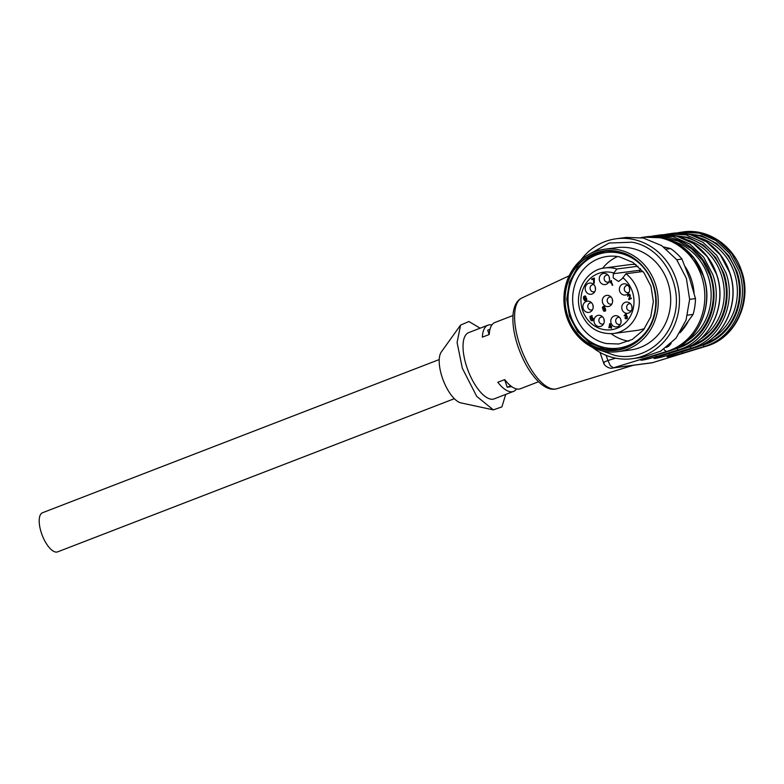 <?xml version="1.0" encoding="UTF-8"?>
<svg xmlns="http://www.w3.org/2000/svg" width="784" height="784" viewBox="0 0 784 784"><rect width="100%" height="100%" fill="white"/><g stroke="black" fill="none" stroke-linecap="round" stroke-linejoin="round"><path stroke-width="1.18" d="M619.546 256.897A44.169 40.288 -97.6 0 0 607.198 256.446A44.169 40.288 -97.6 0 0 572.653 298.763A44.169 40.288 -97.6 0 0 606.473 343.559L618.821 344.009L632.316 339.452L643.409 330.025L650.73 316.893L653.356 301.683L650.985 286.307L643.889 272.656L632.953 262.424L619.546 256.897M641.645 265.482A48.196 43.963 -97.6 0 0 619.193 253.065A48.196 43.963 -97.6 0 0 568.606 291.423A48.196 43.963 -97.6 0 0 604.925 347.645A48.196 43.963 -97.6 0 0 649.711 326.301M604.719 251.292L589.744 256.662L577.514 267.393L569.507 282.162L566.734 299.165L569.507 316.315L577.504 331.505L589.744 342.873L604.719 349.027L617.772 349.635M617.763 251.889A49.608 45.247 -97.6 0 0 603.896 251.39A49.608 45.247 -97.6 0 0 565.097 298.929A49.608 45.247 -97.6 0 0 603.082 349.252A49.608 45.247 -97.6 0 0 616.949 349.752A49.608 45.247 -97.6 0 0 655.747 302.212A49.608 45.247 -97.6 0 0 617.763 251.889M603.023 349.644C627.014 355.27 652.18 336.189 655.522 309.837C660.089 283.749 642.037 255.78 617.821 251.497C593.831 245.872 568.665 264.953 565.333 291.305C560.756 317.393 578.808 345.362 603.023 349.644M603.435 351.144A51.626 47.089 82.4 0 1 564.529 290.913A51.626 47.089 82.4 0 1 604.288 249.302A51.626 47.089 82.4 0 1 618.723 249.831A51.626 47.089 82.4 0 1 657.629 310.052A51.626 47.089 82.4 0 1 617.87 351.663A51.626 47.089 82.4 0 1 603.435 351.144M617.87 351.663L630.326 350.007A51.626 47.089 -97.6 0 0 670.702 300.537A51.626 47.089 -97.6 0 0 631.179 248.175A51.626 47.089 -97.6 0 0 616.743 247.656L604.288 249.302M601.896 350.791L614.999 355.456C639.038 360.895 664.705 345.362 672.888 320.401C685.177 288.355 663.891 247.558 632.071 242.207L609.237 243.011L589.088 254.31M580.826 260.141A60.505 55.184 82.4 0 1 616.234 238.767A60.505 55.184 82.4 0 1 633.149 239.385A60.505 55.184 82.4 0 1 679.463 300.742A60.505 55.184 82.4 0 1 632.149 358.719A60.505 55.184 82.4 0 1 615.234 358.102A60.505 55.184 82.4 0 1 592.4 347.322M632.149 358.719L642.312 357.367L660.794 351.124L675.994 338.208L686.02 320.215L689.626 299.4L686.372 278.32L676.651 259.622L661.676 245.608L643.301 238.032L626.396 237.425L616.234 238.767M680.169 332.387L693.095 314.404A56.468 51.509 -97.6 0 0 695.477 298.577L689.665 278.692L681.953 259.073A56.468 51.509 -97.6 0 0 670.555 248.567L666.498 249.106M681.953 259.073L676.759 259.759M670.555 248.567L663.646 246.94M666.41 347.439A56.468 51.509 -97.6 0 0 668.821 346.136L667.929 346.254M668.821 346.136L671.133 343.441M693.095 314.404L687.568 315.139M695.477 298.577L689.626 299.351M637.96 266.237L616.851 269.03A33.075 30.164 -97.6 0 0 604.758 267.961C585.971 269.774 573.329 292.765 580.474 311.64C586.844 327.144 597.839 334.445 613.46 333.533L638.372 330.221L644.438 328.702M642.978 271.489L625.926 273.753L622.408 278.457L618.586 281.505L613.215 277.899L613.333 273.743L616.851 269.03M635.922 264.541A33.075 30.164 -97.6 0 0 629.67 264.649L604.758 267.961M628.846 341.197A44.169 40.288 82.4 0 1 626.906 340.854A44.169 40.288 82.4 0 1 611.226 333.739M602.553 268.344A44.169 40.288 82.4 0 1 617.606 256.544M611.285 326.918L611.657 328.006L611.148 328.202L610.775 327.114L608.982 327.81L609.678 323.606L611.108 326.399L611.667 326.183L611.285 326.918M591.597 320.186L592.694 318.745L591.048 318.353L590.352 318.902L589.95 316.403L592.008 315.609L592.185 316.148L590.538 316.785L590.734 318.098L592.479 317.569L593.253 319.686L592.351 320.656L590.587 319.901L593.174 319.901M592.351 317.902L591.048 318.353M591.704 317.432L592.479 317.569M592.351 320.656L591.312 320.666L591.969 320.578L591.244 319.813M628.552 294.431C629.973 294.216 630.522 294.892 630.218 296.47L629.209 298.763L631.238 297.979L631.414 298.518L628.68 299.576L629.748 296.156L629.346 294.911L627.661 296.274L627.729 295.137L629.572 294.255M630.15 294.921L628.2 295.372M610.854 280.701L612.745 285.151L612.245 285.347L611.02 281.779L610.236 282.848L610.05 282.309L611.206 280.652M602.641 302.83A5.645 5.155 -97.6 0 0 611.108 305.054A5.645 5.155 -97.6 0 0 612.304 299.096A5.645 5.155 -97.6 0 0 609.923 296.068A5.645 5.155 -97.6 0 0 604.072 296.626A5.645 5.155 -97.6 0 0 602.641 302.83M594.301 322.783A5.645 5.155 -97.6 0 0 602.769 325.017A5.645 5.155 -97.6 0 0 603.954 319.059A5.645 5.155 -97.6 0 0 601.573 316.021A5.645 5.155 -97.6 0 0 595.732 316.589A5.645 5.155 -97.6 0 0 594.301 322.783M583.227 308.671A5.645 5.155 -97.6 0 0 591.695 310.895A5.645 5.155 -97.6 0 0 592.88 304.947A5.645 5.155 -97.6 0 0 590.499 301.909A5.645 5.155 -97.6 0 0 584.658 302.477A5.645 5.155 -97.6 0 0 583.227 308.671M585.521 290.541A5.645 5.155 -97.6 0 0 593.988 292.765A5.645 5.155 -97.6 0 0 595.174 286.807A5.645 5.155 -97.6 0 0 592.792 283.779A5.645 5.155 -97.6 0 0 586.942 284.337A5.645 5.155 -97.6 0 0 585.521 290.541M599.584 280.858A5.645 5.155 -97.6 0 0 608.051 283.083A5.645 5.155 -97.6 0 0 609.237 277.124A5.645 5.155 -97.6 0 0 606.865 274.096A5.645 5.155 -97.6 0 0 601.014 274.655A5.645 5.155 -97.6 0 0 599.584 280.858M611.108 323.175A5.645 5.155 -97.6 0 0 619.576 325.399A5.645 5.155 -97.6 0 0 620.761 319.441A5.645 5.155 -97.6 0 0 618.38 316.413A5.645 5.155 -97.6 0 0 612.539 316.971A5.645 5.155 -97.6 0 0 611.108 323.175M622.094 309.562A5.645 5.155 -97.6 0 0 630.561 311.787A5.645 5.155 -97.6 0 0 631.747 305.829A5.645 5.155 -97.6 0 0 629.376 302.8A5.645 5.155 -97.6 0 0 623.525 303.369A5.645 5.155 -97.6 0 0 622.094 309.562M619.703 291.315A5.645 5.155 -97.6 0 0 628.17 293.539A5.645 5.155 -97.6 0 0 629.356 287.591A5.645 5.155 -97.6 0 0 626.984 284.553A5.645 5.155 -97.6 0 0 621.134 285.121A5.645 5.155 -97.6 0 0 619.703 291.315M593.547 280.309L593.87 278.83L591.842 279.614L591.655 279.075L594.331 278.046L594.301 283.151L593.772 283.357L593.547 280.309L594.096 280.231M583.453 297.038L584.315 296.107L585.883 296.793L584.07 296.901L583.884 297.606L584.1 298.714L585.903 297.802L586.736 299.586L585.864 300.791L584.648 300.674L583.668 299.125L583.453 297.038L584.031 296.96M584.315 296.107L585.217 296.107M586.05 296.94L584.07 296.901M584.756 298.626L585.05 297.998L584.394 298.087L585.903 297.802M585.864 300.791L584.648 300.674L585.305 300.586L584.864 300.154M605.464 311.032L603.69 311.101L602.916 309.425L603.357 308.788C602.083 308.181 602.034 307.406 603.21 306.456L604.199 306.475L604.523 308.337L605.248 308.553L604.807 311.121L603.69 311.101L604.807 311.121M603.21 306.456L604.199 306.475M625.828 318.255C627.386 317.363 627.278 316.814 625.485 316.609L625.985 315.658L625.299 314.482L624.113 315.736L625.632 313.992L626.22 314.266L627.425 317.922L626.573 318.725L624.809 317.951L627.425 317.922M626.573 318.725L625.544 318.716L626.2 318.637L625.465 317.863M627.367 316.52L625.485 316.609M640.528 268.696L639.47 271.95M610.775 327.114L611.324 327.036M608.805 327.291L609.589 327.575M610.246 323.89L610.099 324.517M611.108 326.399L611.716 326.32M593.341 318.657L591.704 318.265M589.95 316.403L590.675 316.736M592.057 315.756L590.607 316.315M590.734 318.098L592.057 317.432M593.008 320.578L591.969 320.578M591.205 319.823L590.587 319.901M631.287 298.126L629.209 298.763M629.336 299.488L628.611 299.165M630.326 296.078L629.748 296.156M630.003 294.823L628.856 295.284M628.347 295.137L627.729 295.137M628.386 295.049L629.258 294.333M611.02 281.779L611.569 281.711M610.05 282.309L610.726 282.279M610.609 281.485L611.265 281.397L610.707 282.22L611.51 280.613M611.05 296.989A3.626 3.312 -97.6 0 0 607.424 301.752A3.626 3.312 -97.6 0 0 611.961 303.869M602.7 316.952A3.626 3.312 -97.6 0 0 599.084 321.714A3.626 3.312 -97.6 0 0 603.611 323.821M591.626 302.84A3.626 3.312 -97.6 0 0 588.01 307.602A3.626 3.312 -97.6 0 0 592.537 309.709M593.919 284.7A3.626 3.312 -97.6 0 0 590.303 289.463A3.626 3.312 -97.6 0 0 594.831 291.579M607.992 275.017A3.626 3.312 -97.6 0 0 604.366 279.78A3.626 3.312 -97.6 0 0 608.903 281.897M619.507 317.334A3.626 3.312 -97.6 0 0 615.891 322.097A3.626 3.312 -97.6 0 0 620.418 324.213M630.503 303.722A3.626 3.312 -97.6 0 0 626.877 308.484A3.626 3.312 -97.6 0 0 631.414 310.601M628.111 285.484A3.626 3.312 -97.6 0 0 624.485 290.247A3.626 3.312 -97.6 0 0 629.023 292.354M594.39 278.761L593.87 278.83M591.655 279.075L592.449 279.378M594.39 278.193L592.312 278.986M584.109 296.95L584.972 296.019M585.687 296.538L584.727 296.813M586.52 300.703L585.305 300.586M584.413 299.272L584.217 298.704M604.337 311.013L603.788 310.503M603.484 309.347L602.916 309.425M603.572 309.337L604.013 308.7L603.357 308.788M604.013 308.7L603.2 308.269M603.082 307.112L603.866 306.368M626.553 315.58L625.985 315.658M626.436 314.521L625.299 314.482M624.77 315.648L626.289 313.904M627.22 318.637L626.2 318.637M625.416 317.873L624.809 317.951M625.377 316.099L626.102 316.344M626.034 316.011L626.632 315.57M611.255 326.516L609.305 327.095L611.216 326.389M612.373 299.341A3.626 3.312 -97.6 0 0 612.627 301.252M604.033 319.304A3.626 3.312 -97.6 0 0 604.278 321.215M592.959 305.182A3.626 3.312 -97.6 0 0 593.214 307.093M595.252 287.052A3.626 3.312 -97.6 0 0 595.497 288.963M609.315 277.369A3.626 3.312 -97.6 0 0 609.57 279.28M620.84 319.686A3.626 3.312 -97.6 0 0 621.095 321.597M631.826 306.074A3.626 3.312 -97.6 0 0 632.08 307.985M629.434 287.826A3.626 3.312 -97.6 0 0 629.689 289.737M585.129 298.665L586.295 298.224L586.775 298.871M586.804 299.743L585.883 300.262M603.611 307.22L604.582 306.858L604.934 307.877L603.964 308.249M605.748 310.082L605.17 310.16C605.101 308.729 604.542 308.445 603.504 309.298L605.542 308.867M605.826 310.072L604.405 310.386M610.599 326.595L609.893 324.547L609.305 327.095M609.893 324.547L610.442 324.468M584.472 298.753L585.227 300.35L586.148 299.831L586.118 298.959L585.638 298.302L584.472 298.753L586.295 298.224M586.706 299.753L585.227 300.35M602.955 307.308L603.308 308.337L604.278 307.955L603.925 306.946L602.955 307.308L604.582 306.858M604.827 307.887L603.308 308.337M603.504 309.298L603.749 310.474L605.17 310.16L603.749 310.474M604.288 362.757L603.572 362.522L604.748 361.777L607.904 360.522L610.324 365.658L613.333 367.853L612.206 368.098C611.236 369.107 604.141 366.647 603.533 362.669L600.025 352.428M632.835 365.285L629.954 365.726M668.86 353.408A1.617 0.657 72.9 0 0 669.908 354.74C656.992 358.758 646.888 360.101 660.402 356.005L681.894 349.409L678.297 349.88L656.796 356.485A1.617 0.657 -107.1 0 1 655.747 355.152M656.796 356.485C643.88 360.493 633.776 361.836 647.29 357.739L647.378 357.72M663.891 349.223A8.065 3.273 -107.1 0 0 666.988 351.389L613.333 367.853L632.953 365.256L652.66 362.629L706.315 346.165A58.486 53.341 82.4 0 0 712.813 343.657C737.93 332.632 750.964 298.528 740.723 270.607L731.619 253.399L717.87 240.335L701.043 232.897L681.237 232.172L676.514 233.034L681.237 232.172L699.24 233.132L716.066 240.57L729.816 253.634L738.93 270.843C749.161 298.763 736.127 332.877 711.01 343.902A58.486 53.341 82.4 0 1 704.512 346.401L683.021 352.996A1.617 0.657 -107.1 0 1 681.972 351.673M683.021 352.996C670.104 357.014 660.001 358.357 673.515 354.26L673.603 354.241M654.611 358.014L681.943 349.399A1.617 0.657 -107.1 0 1 681.894 349.409C710.686 341.54 727.63 304.31 716.311 273.851L707.197 256.633L693.448 243.569L676.621 236.141L658.148 235.239M491.842 324.988A35.496 14.21 68.9 0 0 487.952 325.174L468.646 332.632A35.496 14.21 68.9 0 0 467.009 367.657A35.496 14.21 68.9 0 0 494.214 398.86L513.52 391.402A35.496 14.21 68.9 0 0 516.529 388.933M512.961 315.521L494.851 322.518A35.496 14.21 68.9 0 0 489.265 334.494L482.366 337.149A35.496 14.21 68.9 0 1 487.952 325.174M513.52 391.402A35.496 14.21 68.9 0 1 497.801 382.249L504.7 379.593A35.496 14.21 68.9 0 0 520.419 388.737L538.539 381.739M480.141 328.192L468.93 321.518L460.6 325.066L457.092 342.49L462.335 368.274L476.711 396.371L493.342 409.865L501.897 406.896L505.719 394.411M489.98 329.339L487.697 330.211L489.177 334.523M511.746 386.63L507.219 387.227L504.612 379.623M460.6 325.066L441.333 351.957A28.234 11.299 68.9 0 0 442.372 377.917A28.234 11.299 68.9 0 0 461.002 402.907L493.342 409.865M510.737 385.875L507.219 387.227M454.348 398.684L57.624 551.867A20.972 8.399 -111.1 0 1 56.84 552.063A20.972 8.399 -111.1 0 1 41.885 534.384A20.972 8.399 -111.1 0 1 42.522 512.736L439.236 359.552M613.46 333.533A33.075 30.164 -97.6 0 0 637.382 289.825A33.075 30.164 -97.6 0 0 625.926 273.753M613.676 272.94A29.037 26.489 -97.6 0 0 587.579 281.26A29.037 26.489 -97.6 0 0 582.649 310.552A29.037 26.489 -97.6 0 0 616.841 328.329A29.037 26.489 -97.6 0 0 632.296 291.374A29.037 26.489 -97.6 0 0 622.741 277.654M613.333 273.743L639.891 270.225M594.066 281.907L593.527 281.975M606.13 355.348L607.904 360.522L615.567 358.17M679.855 332.877A50.421 45.982 -97.6 0 0 687.882 322.018M694.065 293.089A50.421 45.982 -97.6 0 0 691.214 278.928A50.421 45.982 -97.6 0 0 685.128 266.56M647.29 357.739L666.988 351.389A58.486 53.341 -97.6 0 0 673.476 348.88A58.486 53.341 -97.6 0 0 701.396 275.831A58.486 53.341 -97.6 0 0 643.703 237.16L640.94 237.601M556.826 388.756C551.564 390.275 545.85 388.286 539.676 382.808C530.807 374.438 523.614 362.443 518.097 346.822C513.932 334.474 512.266 323.537 513.089 314.012C513.971 305.77 516.872 300.448 521.791 298.038A48.647 19.473 68.9 0 0 520.057 345.822A48.647 19.473 68.9 0 0 555.523 389.04A48.647 19.473 68.9 0 0 556.826 388.756L633.198 365.305L651.573 362.865A8.065 8.065 0 0 0 652.886 362.58L653.082 362.502M685.04 233.495L701.425 235.661L716.478 243.295L728.718 255.653L736.891 271.47A56.869 51.871 82.4 0 1 703.434 344.94A1.617 0.657 -107.1 0 0 704.512 346.401L706.315 346.165A8.065 3.273 72.9 0 0 706.541 346.116A8.065 3.273 72.9 0 0 706.756 346.028M673.515 354.26L695.006 347.665L691.4 348.145L669.908 354.74M643.703 237.16L663.509 237.875L680.336 245.314L694.085 258.377L703.199 275.586C713.43 303.506 700.396 337.62 675.279 348.645A58.486 53.341 82.4 0 1 668.791 351.144A1.617 0.657 72.9 0 0 668.83 351.134A1.617 0.657 72.9 0 0 668.87 351.124L641.498 359.758M668.83 351.134C697.691 343.235 714.655 306.034 703.346 275.596C695.134 250.272 669.693 233.23 645.506 236.915L645.036 236.984M681.982 349.38A1.617 0.657 -107.1 0 1 681.943 349.399C710.804 341.491 727.768 304.3 716.458 273.861C708.246 248.528 682.805 231.486 658.619 235.18L650.299 236.523L655.012 235.651L673.015 236.621L689.842 244.049L703.591 257.113L712.705 274.331C724.024 304.79 707.08 342.02 678.297 349.88A1.617 0.657 -107.1 0 1 677.209 348.419L672.339 349.909M682.57 231.995L683.04 231.937C707.678 228.193 733.314 245.421 741.468 270.656C752.709 300.88 735.833 338.012 706.541 346.116L652.66 362.629A8.065 7.36 82.4 0 1 651.573 362.865M703.434 344.94L698.564 346.43M667.723 356.279L695.055 347.655C723.916 339.756 740.88 302.555 729.571 272.117C721.358 246.784 695.918 229.741 671.731 233.436L689.734 234.396L706.56 241.835L720.31 254.898L729.424 272.107C740.743 302.575 723.789 339.795 695.006 347.665A1.617 0.657 72.9 0 0 695.055 347.655A1.617 0.657 72.9 0 0 695.094 347.635M671.261 233.495L663.411 234.779L668.125 233.916L686.127 234.877L702.954 242.315L716.703 255.378L725.817 272.587C737.136 303.055 720.192 340.276 691.4 348.145A1.617 0.657 72.9 0 1 690.322 346.675L685.451 348.174M677.209 348.419A56.869 51.871 -97.6 0 0 710.667 274.949A56.869 51.871 -97.6 0 0 658.815 236.974M663.254 237.797L678.17 241.021L691.674 248.842L702.601 260.582L709.981 275.213C720.829 304.417 704.581 340.099 676.994 347.645M689.469 234.318A56.066 51.136 82.4 0 1 736.205 271.734A56.066 51.136 82.4 0 1 704.022 343.911M671.927 235.229L688.313 237.395L703.366 245.039L715.606 257.387L723.779 273.204A56.869 51.871 82.4 0 1 690.322 346.675M676.367 236.062A56.066 51.136 82.4 0 1 723.093 273.469A56.066 51.136 82.4 0 1 690.91 345.646M686.882 341.158A54.449 49.666 -97.6 0 0 707.942 275.831A54.449 49.666 -97.6 0 0 673.652 241.443M699.867 237.964A54.449 49.666 82.4 0 1 734.167 272.352A54.449 49.666 82.4 0 1 713.107 337.679M686.755 239.708A54.449 49.666 82.4 0 1 721.055 274.096A54.449 49.666 82.4 0 1 699.994 339.413M591.979 320.754L592.635 320.666M628.915 294.853L629.572 294.764M584.648 296.029L585.305 295.94M584.609 296.538L585.266 296.45M603.553 306.368L604.199 306.289M604.435 311.219L605.091 311.13M626.22 318.814L626.877 318.725M585.158 298.204L585.805 298.116M585.53 300.37L586.187 300.282M603.543 306.877L604.199 306.789M603.68 308.396L604.337 308.308M604.444 310.709L605.101 310.621M521.791 298.038L569.135 275.801M612.235 368.088L630.591 365.658"/></g></svg>
